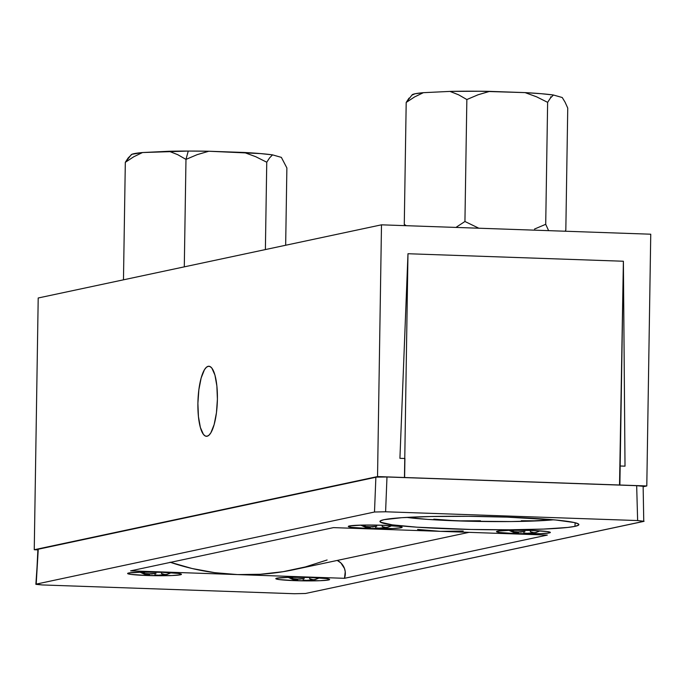 <?xml version="1.0" encoding="UTF-8"?>
<svg xmlns="http://www.w3.org/2000/svg" width="685" height="685" viewBox="0 0 685 685"><rect width="100%" height="100%" fill="white"/><g stroke="black" fill="none" stroke-linecap="round" stroke-linejoin="round"><path stroke-width="1.03" d="M208.206 366.304A35.046 9.701 92 0 1 208.874 366.244A35.046 9.701 92 0 1 217.376 400.4A35.046 9.701 92 0 1 207.101 436.234L209.019 435.155L210.877 432.774L214.157 424.52L216.451 412.73L217.402 399.192L216.871 385.963L214.936 375.072L211.896 368.17L210.098 366.569L208.206 366.304L206.288 367.383L204.43 369.763L201.142 378.017L198.856 389.808L197.897 403.345L198.436 416.566L200.371 427.457L203.411 434.367L205.209 435.968L207.101 436.234A35.046 9.701 92 0 1 206.433 436.294A35.046 9.701 92 0 1 197.922 402.138A35.046 9.701 92 0 1 208.206 366.304L209.541 366.347L208.206 366.304M643.155 486.727L646.794 485.956L650.75 234.21L381.494 224.826L377.538 476.572L404.612 477.513L404.912 458.496L399.92 458.316L407.977 253.733L623.384 261.242L625.011 466.16L620.019 465.988L619.719 485.006L646.794 485.956L643.155 486.727M37.872 549.867L34.25 549.738L377.538 476.572L34.25 549.738L38.206 297.992L381.494 224.826L38.206 297.992L34.25 549.738L37.872 549.867M646.794 485.956L619.719 485.006L620.019 465.988L625.011 466.16L623.384 261.242L407.977 253.733L399.92 458.316L404.912 458.496L404.612 477.513L377.538 476.572L381.494 224.826L650.75 234.21L646.794 485.956M619.531 485.091L623.384 261.242L407.977 253.733L404.467 477.505L619.531 485.091M619.874 485.014L404.467 477.505L407.977 253.733L623.384 261.242L619.874 485.014M197.134 154.664L208.805 151.239A75.136 4.983 -179.1 0 0 188.264 151.06L185.977 159.399L197.134 154.664L185.977 159.399L188.264 151.06L142.497 152.541L131.888 154.296L128.155 157.978L125.321 162.311L133.721 156.788L142.497 152.541A75.136 4.983 -179.1 0 0 131.28 154.664L125.321 162.311L123.471 279.822L125.321 162.311L133.721 156.788L142.497 152.541L169.084 151.265L177.723 154.673L185.977 159.399L184.291 266.859L185.977 159.399L177.723 154.673L169.084 151.265A75.136 4.983 -179.1 0 1 188.264 151.06L208.805 151.239L197.134 154.664M281.364 157.379L272.544 154.87L260.428 153.577L208.805 151.239L244.211 152.472L255.736 156.702L266.756 162.217L269.607 157.858L272.544 154.87A75.136 4.983 -179.1 0 0 244.211 152.472L255.736 156.702L266.756 162.217L265.386 249.571L266.756 162.217L269.607 157.858L272.544 154.87L281.364 157.379L286.878 167.945L285.662 245.256L286.878 167.945L281.364 157.379M409.039 98.109L406.196 102.45L414.596 96.927L423.364 92.68L449.959 91.405L458.599 94.804L466.853 99.539L464.935 221.495L478.832 228.216L464.935 221.495L466.853 99.539L478.07 94.778L489.672 91.37A75.136 4.983 -179.1 0 0 449.959 91.405L458.599 94.804L466.853 99.539L478.07 94.778L489.672 91.37L525.087 92.612L536.646 96.85L547.632 102.348L545.714 224.303L548.616 230.648L545.714 224.303L547.632 102.348L550.466 98.015L553.42 95.009A75.136 4.983 -179.1 0 0 525.087 92.612L536.646 96.85L547.632 102.348L550.466 98.015L553.42 95.009L562.239 97.518L565.065 102.159L562.239 97.518L553.42 95.009L541.296 93.708L525.087 92.612L479.337 91.233L449.959 91.405L423.364 92.68A75.136 4.983 -179.1 0 0 412.156 94.804L406.196 102.45L404.278 224.406L406.316 225.69L404.278 224.406L404.792 225.639L404.278 224.406L405.426 225.656L404.278 224.406L406.196 102.45L414.596 96.927L423.364 92.68L414.947 93.794L411.985 95.104M550.637 96.833L550.791 97.672M565.827 230.032L565.125 231.222L565.827 230.032L567.745 108.076L565.827 230.032M534.497 229.064L545.714 224.303L534.497 229.064M456.535 227.009L464.935 221.495L456.535 227.009M565.065 102.159L567.745 108.076L565.065 102.159M170.488 562.359A252.328 241.899 78 0 0 237.549 574.587L130.621 570.853L333.475 527.621L547.332 535.071L344.478 578.311L130.621 570.853L333.475 527.621L440.404 531.346L463.24 531.021M180.369 574.801L180.386 573.816L180.369 574.801L171.858 575.537L147.035 575.503L130.946 574.398L127.778 573.679L128.677 573.003A26.912 1.781 0.9 0 1 158.321 572.198A26.912 1.781 0.9 0 1 181.439 574.33A26.912 1.781 0.9 0 1 180.369 574.801A26.912 1.781 0.9 0 1 150.726 575.614A26.912 1.781 0.9 0 1 127.615 573.482A26.912 1.781 0.9 0 1 128.677 573.003L141.547 572.138L162.011 572.309L178.1 573.413L181.268 574.124L180.369 574.801M401.076 527.767L401.093 526.774L401.076 527.767L392.556 528.503L367.742 528.46L351.653 527.356L348.485 526.645L349.384 525.96A26.912 1.781 0.9 0 1 379.028 525.155A26.912 1.781 0.9 0 1 402.138 527.287A26.912 1.781 0.9 0 1 401.076 527.767A26.912 1.781 0.9 0 1 371.433 528.572A26.912 1.781 0.9 0 1 348.314 526.44A26.912 1.781 0.9 0 1 349.384 525.96L362.245 525.095L382.718 525.267L398.798 526.371L401.975 527.082L401.076 527.767M328.569 579.972L328.586 578.979L328.569 579.972L320.058 580.7L295.235 580.666L279.146 579.561L275.978 578.851L276.877 578.166A26.912 1.781 0.9 0 1 306.52 577.361A26.912 1.781 0.9 0 1 329.631 579.493A26.912 1.781 0.9 0 1 328.569 579.972A26.912 1.781 0.9 0 1 298.925 580.777A26.912 1.781 0.9 0 1 275.807 578.645A26.912 1.781 0.9 0 1 276.877 578.166L289.738 577.301L310.211 577.472L326.3 578.577L329.468 579.287L328.569 579.972M549.276 532.93L549.293 531.937L549.276 532.93L540.756 533.666L515.933 533.624L499.853 532.519L496.676 531.808L497.575 531.132A26.912 1.781 0.9 0 1 527.227 530.318A26.912 1.781 0.9 0 1 550.338 532.451A26.912 1.781 0.9 0 1 549.276 532.93A26.912 1.781 0.9 0 1 519.632 533.735A26.912 1.781 0.9 0 1 496.514 531.603A26.912 1.781 0.9 0 1 497.575 531.132L510.445 530.258L530.918 530.43L546.998 531.534L550.175 532.254L549.276 532.93M574.946 526.363A99.471 6.593 0.9 0 1 465.492 529.342A99.471 6.593 0.9 0 1 379.952 521.49A99.471 6.593 0.9 0 1 383.883 519.701L401.744 517.697L431.439 516.507L468.429 516.31L507.097 517.132L555.501 519.975L574.227 522.527L578.268 523.854L578.508 525.147L574.946 526.363L567.711 527.45L543.462 529.077L509.469 529.788L470.903 529.471L417.276 527.21L392.291 524.856L380.56 522.218L380.312 520.917L383.883 519.701A99.471 6.593 0.9 0 1 493.56 516.73A99.471 6.593 0.9 0 1 578.876 524.616A99.471 6.593 0.9 0 1 574.946 526.363L575.126 522.741L574.946 526.363M643.087 486.29L636.673 485.682L637.632 520.557L643.754 521.396L305.45 593.493L644.071 521.285L637.632 520.557L385.604 511.781L637.632 520.557L636.673 485.682L386.982 476.983L385.604 511.781L374.498 512.012L36.194 584.117L374.498 512.012L375.877 477.214L38.257 549.173L35.877 584.219M294.344 593.724L42.316 584.947L294.344 593.724L305.45 593.493L294.344 593.724M636.673 485.682L386.982 476.983L376.527 477.12L37.94 549.284M35.894 584.339L42.316 584.947L36.194 584.117L38.257 549.173M170.043 562.214L192.177 568.533L214.739 572.669L237.549 574.587A252.328 241.899 78 0 0 294.105 569.629L469.019 532.348M417.593 529.437L440.404 531.346L547.332 535.071L344.478 578.311A14.025 13.443 78 0 0 337.243 560.433L340.882 562.933L344.478 568.481L345.24 571.735L344.478 578.311L237.549 574.587L260.394 574.261L283.068 571.701L305.364 566.932L327.105 559.987M643.138 486.359L643.754 521.396M375.877 477.214L374.498 512.012L385.604 511.781L386.982 476.983M37.906 549.327L36.194 584.117M514.118 531.671L520.514 532.082L524.967 531.466L516.815 532.039L514.118 531.671L511.198 530.25M509.94 530.755L514.187 532.665M514.118 532.639L518.494 532.827L515.094 532.887L512.671 532.039L512.688 531.038M538.932 531.372L534.72 532.776L528.306 533.452L523.871 533.016L523.897 531.688L523.871 533.016L526.568 533.367L535.088 532.647M534.72 532.673L533.247 532.596M531.791 532.262L530.344 531.654L530.361 530.413M539.9 530.875L536.184 532.468L533.743 532.656L530.344 531.654M509.16 530.293L512.671 532.039M365.927 526.508L372.315 526.919L376.767 526.303L368.616 526.876L365.927 526.508L362.999 525.087M361.74 525.583L365.987 527.501M360.644 525.138L365.901 527.476L370.294 527.655L366.895 527.724L364.471 526.876L364.488 525.874M390.733 526.208L386.52 527.604L380.106 528.289L375.68 527.852L375.697 526.525L375.68 527.852L378.368 528.203L386.888 527.484M386.52 527.51L385.056 527.433M383.591 527.099L382.144 526.491L382.161 525.249M391.7 525.712L387.984 527.304L385.544 527.493L382.144 526.491M360.961 525.13L364.471 526.876M293.42 578.714L299.816 579.125L304.26 578.508L296.108 579.073L293.42 578.714L290.491 577.284M289.233 577.789L293.48 579.698M288.137 577.344L293.394 579.673L297.787 579.861L294.387 579.93L291.964 579.082L291.981 578.08M318.225 578.414L314.013 579.81L307.599 580.486L303.172 580.049L303.19 578.731L303.172 580.049L305.87 580.409L314.381 579.69M314.013 579.707L312.548 579.638M311.084 579.304L309.637 578.697L309.654 577.455M319.193 577.917L315.477 579.51L313.045 579.69L309.637 578.697M288.453 577.335L291.964 579.082M145.22 573.542L151.616 573.962L156.06 573.345L147.909 573.91L145.22 573.542L142.292 572.121M141.033 572.626L145.28 574.535M145.211 574.518L149.595 574.698L146.188 574.766L143.764 573.919L143.781 572.917M170.034 573.251L165.813 574.646L159.399 575.323L154.973 574.886L154.99 573.559L154.973 574.886L157.67 575.246L166.181 574.527M165.821 574.544L164.349 574.475M162.884 574.141L161.437 573.533L161.463 572.292M170.993 572.754L167.277 574.338L164.845 574.527L161.437 573.533M140.262 572.163L143.764 573.919M551.956 519.658L538.77 520.814L521.276 520.737M480.468 520.763L457.118 520.874L433.819 519.144M530.019 521.002L553.514 519.795A84.109 5.574 0.9 0 1 538.77 520.814L538.804 520.814M445.464 520.232L457.118 520.874A84.109 5.574 0.9 0 0 538.77 520.814L511.121 521.559L467.855 521.199L427.979 519.418L406.684 517.398A84.109 5.574 0.9 0 0 457.118 520.874L468.797 521.045M514.101 532.639L508.844 530.301M145.194 574.51L139.945 572.172"/></g></svg>
